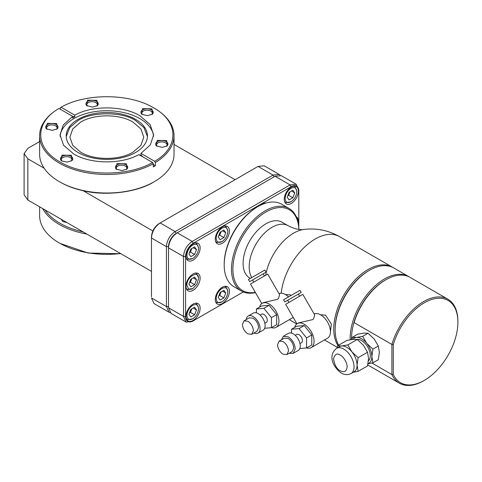 <?xml version="1.0" encoding="UTF-8"?>
<svg xmlns="http://www.w3.org/2000/svg" width="482" height="482" viewBox="0 0 482 482"><rect width="100%" height="100%" fill="white"/><g stroke="black" fill="none" stroke-linecap="round" stroke-linejoin="round"><path stroke-width="0.72" d="M320.464 314.746L325.537 315.18L331.345 324.006L330.423 331.984M285.338 294.466L290.405 294.9L291.176 295.4M392.981 267.528A48.495 27.998 120 0 0 392.294 267.112A48.495 27.998 120 0 0 368.043 269.51A48.495 27.998 120 0 0 338.015 345.57M409.375 276.999A48.495 27.998 120 0 0 408.688 276.578L393.686 267.914A48.495 27.998 120 0 0 369.435 270.318L368.742 270.715A47.513 27.432 120 0 0 335.141 328.911L335.141 329.712A48.495 27.998 120 0 0 338.677 345.184M368.742 270.715L369.435 270.318A48.495 27.998 120 0 0 335.141 329.712M408.688 276.578A48.495 27.998 120 0 0 384.443 278.982A48.495 27.998 120 0 0 350.167 339.744M447.856 299.189L410.08 277.379A48.495 27.998 120 0 0 385.835 279.783L385.136 280.187A47.513 27.432 120 0 0 354.119 321.988L354.119 322.633L391.89 344.443A48.495 27.998 -60 0 1 423.606 301.593A48.495 27.998 -60 0 1 447.856 299.189A48.495 27.998 -60 0 1 457.9 321.392L457.9 322.193A47.513 27.432 -60 0 1 424.305 380.382A47.513 27.432 -60 0 1 393.282 374.4L391.89 374.556L371.947 363.042M351.559 339.521A47.513 27.432 -60 0 1 354.119 321.988L354.119 322.633A48.495 27.998 120 0 1 385.835 279.783L385.835 279.783M424.305 380.382L423.606 380.786A48.495 27.998 -60 0 1 399.361 383.19A48.495 27.998 -60 0 1 391.89 374.556L391.89 344.443L393.282 344.606A47.513 27.432 -60 0 1 430.884 299.75A47.513 27.432 -60 0 1 457.9 322.193M251.809 277.566A32.252 18.617 -60 0 1 249.188 266.817A32.252 18.617 -60 0 1 271.987 227.323A32.252 18.617 -60 0 1 288.115 225.727L282.018 222.208A32.252 18.617 120 0 0 265.895 223.805A32.252 18.617 120 0 0 244.826 252.225A32.252 18.617 120 0 0 249.772 278.066L250.357 278.403M351.89 339.473L352.378 337.279L357.771 334.165L363.952 333.098L368.043 333.243L374.225 339.027L378.316 346.022L379.358 352.264L378.316 359.717L372.917 362.832L368.007 363.747M393.282 344.606L393.282 374.4M378.316 346.022L372.917 349.137L371.875 356.584L372.917 362.832M352.378 337.279L356.469 337.424L362.645 336.358L368.043 333.243M352.884 339.358A14.526 8.387 60 0 1 356.469 337.424A14.526 8.387 60 0 1 361.602 338.798A14.526 8.387 60 0 1 366.736 343.353L372.917 349.137M362.645 336.358L366.736 343.353A14.526 8.387 60 0 1 371.875 356.584A14.526 8.387 60 0 1 368.031 363.615M357.138 339.455A12.309 7.11 60 0 1 361.602 340.605A12.309 7.11 60 0 1 369.429 350.788A12.309 7.11 60 0 1 368.447 360.819M337.093 348.034L337.581 345.817L346.98 340.394L353.161 339.334L357.252 339.473L363.428 345.263L367.519 352.252L368.567 358.494L367.519 365.946L358.12 371.375L353.173 372.297M259.617 307.118A13.858 8.001 60 0 1 262.202 303.317A13.858 8.001 60 0 1 269.137 304.003A13.858 8.001 60 0 1 278.186 316.216A13.858 8.001 60 0 1 276.065 327.326L292.429 317.879A13.858 8.001 -120 0 0 293.17 317.343M288.573 296.906A13.858 8.001 -120 0 0 285.495 294.556A13.858 8.001 -120 0 0 278.988 293.652M261.804 303.576L250.507 284.006L267.691 274.083L279.596 294.707L278.403 298.653L277.439 299.352L263.371 302.642L262.202 303.317M276.065 327.326A13.858 8.001 60 0 1 271.48 327.664M294.749 327.399A13.858 8.001 60 0 1 297.334 323.597A13.858 8.001 60 0 1 304.263 324.284A13.858 8.001 60 0 1 313.318 336.496A13.858 8.001 60 0 1 311.191 347.606L327.555 338.159A13.858 8.001 -120 0 0 329.682 327.049A13.858 8.001 -120 0 0 320.626 314.836A13.858 8.001 -120 0 0 314.119 313.939M296.936 323.856L285.633 304.287L302.817 294.363L314.728 314.987L313.535 318.933L312.565 319.632L298.497 322.928L297.334 323.597M311.191 347.606A13.858 8.001 60 0 1 306.606 347.944M337.581 345.817L341.672 345.962L347.853 344.901L357.252 339.473M347.853 344.901L351.938 351.896L358.12 357.68L367.519 352.252M358.12 357.68L357.078 365.127L358.12 371.375M339.545 346.618A14.526 8.387 60 0 1 341.672 345.962A14.526 8.387 60 0 1 346.805 347.341A14.526 8.387 60 0 1 351.938 351.896A14.526 8.387 60 0 1 357.078 365.127A14.526 8.387 60 0 1 354.071 371.779L351.041 373.526A14.526 8.387 60 0 0 353.372 362.259A14.526 8.387 60 0 0 344.353 349.438A14.526 8.387 60 0 0 343.774 349.089A14.526 8.387 60 0 0 336.514 348.372L339.545 346.618M340.678 355.348C344.178 357.192 347.588 364.139 347.082 367.103C346.552 371.429 344.293 372.658 340.298 370.797L339.912 370.568C336.737 368.935 334.598 365.025 333.508 358.819C334.87 354.113 337.129 352.878 340.298 355.12L340.678 355.348M256.394 312.854L256.394 308.98L261.612 305.968L269.137 305.293L276.656 314.65L276.656 324.675L271.432 327.694L264.666 328.296M298.87 229.402A46.676 26.95 120 0 0 265.895 212.026A46.676 26.95 120 0 0 233.33 262.75A46.676 26.95 120 0 0 255.321 292.345M298.894 229.402A47.658 27.516 120 0 0 289.031 208.459A47.658 27.516 120 0 0 265.202 210.821A47.658 27.516 120 0 0 234.065 252.815A47.658 27.516 120 0 0 241.368 291.007A47.658 27.516 120 0 0 255.472 292.61M224.19 264.967L224.19 264.166A46.676 26.95 120 0 1 257.189 207.001A46.676 26.95 120 0 1 257.195 207.001L257.888 206.597A47.658 27.516 120 0 0 224.19 264.967A47.658 27.516 120 0 0 234.059 286.79L241.368 291.007M291.52 333.134L291.52 329.26L296.743 326.248L304.263 325.573L311.782 334.93L311.782 344.955L306.558 347.974L299.792 348.576M266.076 272.173L249.658 281.651L248.429 279.518L264.847 270.041L266.076 272.173L252.538 279.988L253.767 282.121M276.656 314.65L271.432 317.662L271.432 327.694M269.137 305.293L263.913 308.311L271.432 317.662M256.394 308.98L263.913 308.311M301.202 292.454L284.79 301.931L283.555 299.798L299.973 290.321L301.202 292.454L287.664 300.268L288.899 302.401M311.782 334.93L306.558 337.942L306.558 347.974M304.263 325.573L299.039 328.591L306.558 337.942M291.52 329.26L299.039 328.591M260.087 315.029L261.521 314.198A4.778 2.759 60 0 1 263.913 314.439A4.778 2.759 60 0 1 267.034 318.644A4.778 2.759 60 0 1 266.299 322.47L264.859 323.302M289.031 208.459L281.717 204.235A47.658 27.516 120 0 0 257.888 206.597L257.189 207.001M295.213 335.309L296.653 334.478A4.778 2.759 60 0 1 299.039 334.719A4.778 2.759 60 0 1 302.16 338.924A4.778 2.759 60 0 1 301.431 342.75L299.991 343.582M249.658 281.651L252.538 279.988M284.79 301.931L287.664 300.268M246.206 319.602A9.845 5.688 60 0 1 248.194 316.041L253.243 313.125A9.845 5.688 60 0 1 258.165 313.613A9.845 5.688 60 0 1 264.6 322.289A9.845 5.688 60 0 1 263.094 330.182L258.045 333.092A9.845 5.688 60 0 1 253.96 333.032M248.194 316.041A9.845 5.688 60 0 1 253.116 316.529A9.845 5.688 60 0 1 259.551 325.205A9.845 5.688 60 0 1 258.045 333.092M296.279 216.737A9.995 5.772 -60 0 1 296.31 216.755A9.995 5.772 -60 0 1 298.244 223.003M260.166 205.374A9.995 5.772 -60 0 1 262.033 204.007A9.995 5.772 -60 0 1 265.871 203.097M193.065 290.297A9.995 5.772 -60 0 1 188.064 290.791A9.995 5.772 -60 0 1 186.534 282.783A9.995 5.772 -60 0 1 193.065 273.975A9.995 5.772 -60 0 1 198.06 273.481A9.995 5.772 -60 0 1 199.59 281.488A9.995 5.772 -60 0 1 193.065 290.297M193.065 260.147A9.995 5.772 -60 0 1 188.064 260.642A9.995 5.772 -60 0 1 186.534 252.634A9.995 5.772 -60 0 1 193.065 243.826A9.995 5.772 -60 0 1 198.06 243.332A9.995 5.772 -60 0 1 199.59 251.339A9.995 5.772 -60 0 1 193.065 260.147M222.341 243.241A9.995 5.772 -60 0 1 217.346 243.735A9.995 5.772 -60 0 1 215.816 235.728A9.995 5.772 -60 0 1 222.341 226.92A9.995 5.772 -60 0 1 227.341 226.426A9.995 5.772 -60 0 1 228.872 234.433A9.995 5.772 -60 0 1 222.341 243.241M291.309 203.422A9.995 5.772 -60 0 1 286.314 203.916A9.995 5.772 -60 0 1 284.784 195.909A9.995 5.772 -60 0 1 291.309 187.1A9.995 5.772 -60 0 1 296.31 186.606A9.995 5.772 -60 0 1 297.84 194.614A9.995 5.772 -60 0 1 291.309 203.422M193.065 320.446A9.995 5.772 -60 0 1 188.064 320.94A9.995 5.772 -60 0 1 186.534 312.932A9.995 5.772 -60 0 1 193.065 304.124A9.995 5.772 -60 0 1 198.06 303.63A9.995 5.772 -60 0 1 199.59 311.637A9.995 5.772 -60 0 1 193.065 320.446M222.341 303.546A9.995 5.772 -60 0 1 217.346 304.04A9.995 5.772 -60 0 1 215.816 296.026A9.995 5.772 -60 0 1 222.341 287.224A9.995 5.772 -60 0 1 227.341 286.724A9.995 5.772 -60 0 1 228.872 294.737A9.995 5.772 -60 0 1 222.341 303.546M298.798 227.275L298.798 191.143A10.833 6.254 120 0 0 291.134 186.721L193.24 243.241A10.833 6.254 120 0 0 185.576 256.508L185.576 316.409A10.833 6.254 120 0 0 193.24 320.831L243.271 291.941M281.337 339.882L283.326 336.322L288.375 333.405A9.845 5.688 60 0 1 293.297 333.893A9.845 5.688 60 0 1 299.726 342.569A9.845 5.688 60 0 1 298.219 350.462L293.17 353.378L289.092 353.318M283.326 336.322L288.248 336.81C292.478 339.726 294.797 343.744 295.213 348.866L293.17 353.378M298.798 191.143L298.798 189.938L296.249 184.299L290.092 184.907L192.191 241.434C186.908 245.079 184.004 250.104 183.491 256.508L183.491 316.409L186.04 322.042L192.191 321.434L193.24 320.831M251.773 334.297L256.996 331.285L258.605 327.73C258.28 323.699 256.448 320.536 253.116 318.234L249.242 317.849L244.019 320.867L247.899 321.253C251.224 323.549 253.056 326.712 253.381 330.748L251.773 334.297L247.899 333.912C244.567 331.616 242.741 328.447 242.416 324.416L244.019 320.867M192.059 289.043L187.402 289.525L186.335 288.525M186.883 285.302C186.522 276.825 198.909 269.673 198.548 278.566L196.837 284.314L192.716 288.67L188.595 289.073L186.883 285.302M195.234 273.113L196.632 273.535L198.548 277.765M192.716 258.515C189.173 260.16 187.227 259.039 186.883 255.153C187.227 250.863 189.173 247.495 192.716 245.049C196.258 243.404 198.198 244.525 198.548 248.417C198.198 252.707 196.258 256.075 192.716 258.515L187.402 259.376L186.335 258.37M221.997 241.615C218.454 243.259 216.508 242.139 216.165 238.247C216.508 233.957 218.454 230.589 221.997 228.149C225.534 226.498 227.48 227.625 227.823 231.511C227.48 235.8 225.534 239.168 221.997 241.615L216.683 242.47L215.617 241.47M290.965 201.795C287.423 203.44 285.477 202.32 285.133 198.427C285.477 194.138 287.423 190.77 290.965 188.329C294.502 186.685 296.448 187.805 296.792 191.691C296.448 195.981 294.502 199.349 290.965 201.795L285.651 202.651L284.585 201.651M192.716 318.819C189.173 320.464 187.227 319.343 186.883 315.451C187.227 311.161 189.173 307.793 192.716 305.353C196.258 303.708 198.198 304.829 198.548 308.721C198.198 313.005 196.258 316.373 192.716 318.819L187.402 319.68L186.335 318.674M221.997 301.913C218.454 303.558 216.508 302.437 216.165 298.545C216.508 294.261 218.454 290.893 221.997 288.447C225.534 286.802 227.48 287.923 227.823 291.815C227.48 296.105 225.534 299.473 221.997 301.913L216.683 302.774L215.617 301.768M296.207 184.275L281.277 175.659L275.12 176.267L177.225 232.788C171.935 236.439 169.037 241.464 168.519 247.862L168.519 307.763L171.068 313.396L185.998 322.018M286.904 354.577L292.122 351.565L293.731 348.016C293.405 343.979 291.58 340.816 288.248 338.515L284.368 338.135L279.15 341.148L283.024 341.533C286.356 343.829 288.182 346.998 288.507 351.029L286.904 354.577L283.024 354.192C279.693 351.896 277.867 348.733 277.542 344.696L279.15 341.148M264.202 203.145L265.1 203.338M195.234 242.964L196.632 243.386L198.548 247.664M224.51 226.064L225.913 226.48L227.823 230.758M293.478 186.245L294.882 186.667L296.792 190.938M195.234 303.268L196.632 303.69L198.548 307.962M224.51 286.362L225.913 286.784L227.823 291.062M185.576 316.409L183.491 316.409L168.519 307.763L168.519 306.558L166.429 306.558L168.977 312.191L170.116 312.637M185.576 256.508L183.491 256.508L168.519 247.862L168.519 246.657L168.519 306.558M193.24 243.241L192.191 241.434L177.225 232.788L176.177 233.39A10.833 6.254 120 0 0 168.519 246.657L166.429 246.657L166.429 306.558L151.462 297.912L154.011 303.552L168.977 312.191M280.144 175.207L279.186 174.454L273.035 175.062L274.077 176.87L177.207 232.8M279.186 174.454L264.214 165.808L258.063 166.417L273.035 175.062L175.135 231.583C169.845 235.228 166.947 240.253 166.429 246.657L151.462 238.018L151.462 296.725M188.938 284.115L190.824 279.247L194.608 277.066L196.493 279.753L194.608 284.621L190.824 286.802L188.938 284.115M188.938 253.966L190.824 249.098L194.608 246.917L196.493 249.604L194.608 254.472L190.824 256.653L188.938 253.966M218.213 237.06L220.105 232.191L223.883 230.01L225.775 232.698L223.883 237.566L220.105 239.747L218.213 237.06M287.182 197.24L289.073 192.372L292.851 190.191L294.743 192.878L292.851 197.747L289.073 199.928L287.182 197.24M188.938 314.264L190.824 309.396L194.608 307.215L196.493 309.902L194.608 314.77L190.824 316.957L188.938 314.264M218.213 297.364L220.105 292.496L223.883 290.309L225.775 293.002L223.883 297.87L220.105 300.051L218.213 297.364M177.219 232.788L176.177 233.39L175.135 231.583L160.163 222.937C154.879 226.588 151.975 231.613 151.462 238.018L151.462 236.807C151.914 231.173 154.469 226.751 159.12 223.546L258.063 166.417M189.456 282.771L190.426 282.211L194.608 284.621M193.222 277.861L196.493 279.753M190.426 282.211L191.794 278.686M189.456 252.616L190.426 252.062L194.608 254.472M193.222 247.712L196.493 249.604M190.426 252.062L191.794 248.537M218.738 235.716L219.708 235.156L223.883 237.566M222.503 230.806L225.775 232.698M219.708 235.156L221.075 231.631M287.706 195.897L288.676 195.337L292.851 197.747M291.471 190.993L294.743 192.878M288.676 195.337L290.043 191.812M189.456 312.92L190.426 312.36L194.608 314.77M193.222 308.016L196.493 309.902M190.426 312.36L191.794 308.835M218.738 296.014L219.708 295.454L223.883 297.87M222.503 291.11L225.775 293.002M219.708 295.454L221.075 291.935M44.151 168.224L27.848 158.813L24.1 153.583L24.1 194.788L27.848 200.018L151.462 271.384M83.121 231.926C74.361 229.974 66.655 227.088 60.003 223.262C53.375 219.418 48.375 214.972 44.995 209.917M42.657 208.567A67.209 38.801 0 0 0 59.304 224.467A67.209 38.801 0 0 0 86.85 234.077M39.62 206.814L39.62 215.562A67.209 38.801 0 0 0 59.304 243A67.209 38.801 0 0 0 120.566 253.544M152.83 230.968L83.121 190.721C74.493 188.817 66.787 185.932 60.003 182.057L59.304 181.654A67.209 38.801 180 0 1 39.62 154.216L39.62 135.683A67.209 38.801 180 0 1 58.274 108.86L58.967 108.456L72.692 116.379L72.692 117.982L74.776 116.771L74.776 115.174L61.057 107.251C85.639 92.984 129.628 93.267 153.656 107.848L154.348 108.245A67.209 38.801 180 0 1 154.348 108.251A67.209 38.801 180 0 1 174.032 135.683A67.209 38.801 180 0 1 155.385 162.512L155.385 165.73L154.348 166.338L153.294 166.935L153.294 163.717A67.209 38.801 180 0 1 59.304 163.121A67.209 38.801 180 0 1 39.62 135.683M174.032 135.683L174.032 154.216A67.209 38.801 180 0 1 154.348 181.654L153.656 182.057C137.002 192.402 105.624 196.258 83.121 190.721M235.083 179.684L174.032 144.437M154.348 181.654A67.209 38.801 180 0 1 59.304 181.654L60.003 182.057M153.071 164.483L155.385 165.73M66.775 222.491L62.871 221.606L61.334 219.461M24.1 153.583L27.848 148.36L39.62 141.563M61.907 161.06A5.242 3.025 180 0 1 61.334 159.687A5.242 3.025 180 0 1 64.576 156.891A5.242 3.025 180 0 1 70.288 157.548A5.242 3.025 180 0 1 71.824 159.687A5.242 3.025 180 0 1 71.258 161.06M61.69 160.94L61.124 160.572L62.003 155.126L71.475 155.294L72.041 160.572L67.046 162.103L61.69 160.94M142.401 114.589A5.242 3.025 180 0 1 141.829 113.216A5.242 3.025 180 0 1 145.064 110.42A5.242 3.025 180 0 1 150.782 111.077A5.242 3.025 180 0 1 152.318 113.216A5.242 3.025 180 0 1 151.746 114.589M142.184 114.469L141.618 114.101L142.491 108.649L151.963 108.824L152.529 114.101L147.54 115.632L142.184 114.469M60.003 243.404L88.164 253.05L120.886 253.731M60.358 109.257L60.358 107.649L61.057 107.251M153.294 163.717L152.595 162.512L138.876 154.589C121.44 164.519 90.604 164.235 73.716 153.999L63.57 145.227L60.003 134.882L63.293 124.928L72.692 116.379L74.776 116.771M155.385 162.512L154.686 161.307L140.961 153.384L150.366 144.829L153.65 134.882L150.089 124.537L139.937 115.764C123.049 105.528 92.213 105.245 74.776 115.174M153.583 136.322A46.82 27.034 0 0 0 139.937 118.656A46.82 27.034 0 0 0 90.074 112.529A46.82 27.034 0 0 0 60.069 136.328M152.595 162.512C128.013 176.78 84.025 176.496 60.003 161.916C34.746 148.046 34.258 122.651 58.967 108.456M140.961 153.384L140.961 154.987L143.058 157.005M154.348 108.251L153.656 107.848C178.906 121.717 179.4 147.112 154.686 161.307M56.743 123.555L47.272 123.386L46.393 128.833L52.279 130.363L57.304 128.833L56.743 123.555M126.447 163.796L116.975 163.627L116.102 169.074L121.982 170.61L127.013 169.074L126.447 163.796M56.527 129.321A5.242 3.025 0 0 0 57.093 127.947A5.242 3.025 0 0 0 55.557 125.808A5.242 3.025 0 0 0 49.845 125.151A5.242 3.025 0 0 0 46.603 127.947A5.242 3.025 0 0 0 47.176 129.321M126.23 169.568A5.242 3.025 0 0 0 126.802 168.194A5.242 3.025 0 0 0 125.266 166.055A5.242 3.025 0 0 0 119.554 165.398A5.242 3.025 0 0 0 116.313 168.194A5.242 3.025 0 0 0 116.885 169.568M140.961 154.987L139.937 155.602M166.694 140.563L157.222 140.395L156.349 145.841L162.229 147.371L167.26 145.841L166.694 140.563M96.984 100.316L87.513 100.148L86.64 105.594L92.52 107.125L97.551 105.594L96.984 100.316M166.477 146.329A5.242 3.025 0 0 0 167.049 144.955A5.242 3.025 0 0 0 165.513 142.817A5.242 3.025 0 0 0 159.795 142.16A5.242 3.025 0 0 0 156.56 144.955A5.242 3.025 0 0 0 157.132 146.329M96.768 106.082A5.242 3.025 0 0 0 97.34 104.715A5.242 3.025 0 0 0 95.804 102.57A5.242 3.025 0 0 0 90.092 101.913A5.242 3.025 0 0 0 86.85 104.715A5.242 3.025 0 0 0 87.423 106.082M135.55 119.343A40.621 23.449 180 0 1 147.444 135.924A40.621 23.449 180 0 1 122.374 157.59A40.621 23.449 180 0 1 78.102 152.511A40.621 23.449 180 0 1 66.209 135.924A40.621 23.449 180 0 1 91.285 114.258A40.621 23.449 180 0 1 135.55 119.343M147.432 136.526L143.907 127.555L135.55 120.548C122.512 111.595 91.14 111.595 78.102 120.548L69.745 127.555L66.221 136.526M132.936 122.054C119.343 113.794 94.309 113.794 80.717 122.054L72.71 128.971L69.902 137.129L72.71 145.293L80.717 152.21C94.309 160.47 119.343 160.47 132.936 152.21L140.943 145.293L143.757 137.129L140.943 128.971L132.936 122.054M116.427 169.296A6.152 3.555 180 0 1 115.403 167.338A6.152 3.555 180 0 1 119.205 164.055A6.152 3.555 180 0 1 125.91 164.826A6.152 3.555 180 0 1 127.712 167.338A6.152 3.555 180 0 1 126.688 169.296M61.449 160.795A6.152 3.555 180 0 1 60.425 158.831A6.152 3.555 180 0 1 64.227 155.553A6.152 3.555 180 0 1 70.932 156.319A6.152 3.555 180 0 1 72.734 158.831A6.152 3.555 180 0 1 71.71 160.795M46.718 129.055A6.152 3.555 180 0 1 45.694 127.091A6.152 3.555 180 0 1 49.495 123.808A6.152 3.555 180 0 1 56.201 124.579A6.152 3.555 180 0 1 58.003 127.091A6.152 3.555 180 0 1 56.984 129.055M86.965 105.817A6.152 3.555 180 0 1 85.941 103.859A6.152 3.555 180 0 1 89.742 100.575A6.152 3.555 180 0 1 96.448 101.347A6.152 3.555 180 0 1 98.25 103.859A6.152 3.555 180 0 1 97.231 105.817M141.943 114.324A6.152 3.555 180 0 1 140.919 112.36A6.152 3.555 180 0 1 144.721 109.077A6.152 3.555 180 0 1 151.426 109.848A6.152 3.555 180 0 1 153.228 112.36A6.152 3.555 180 0 1 152.204 114.324M156.674 146.064A6.152 3.555 180 0 1 155.65 144.1A6.152 3.555 180 0 1 159.452 140.822A6.152 3.555 180 0 1 166.157 141.588A6.152 3.555 180 0 1 167.959 144.1A6.152 3.555 180 0 1 166.935 146.064M392.294 267.112L339.455 236.608A48.495 27.998 120 0 0 315.21 239.006A48.495 27.998 120 0 0 281.193 293.225M289.435 319.608A48.495 27.998 120 0 0 290.959 320.608L289.363 319.644M339.455 236.608C328.363 230.318 316.511 227.926 303.895 229.438A40.374 23.311 120 0 0 293.598 233.168A40.374 23.311 120 0 0 265.703 275.234M291.14 186.721L290.092 184.907L275.12 176.267M27.848 158.813L27.848 200.018M290.959 320.608L296.785 323.97M324.458 339.949L337.237 347.323M367.754 364.946L399.361 383.19M303.895 229.438C299.858 230.173 294.598 228.938 288.115 225.727M336.514 348.372C327.158 356.162 333.924 367.489 340.738 372.7C344.238 374.942 347.673 375.219 351.041 373.526M263.196 273.836L264.425 275.969M298.328 294.116L299.557 296.249M186.534 289.025L187.402 289.525M186.534 258.876L187.402 259.376M215.809 241.97L216.683 242.47M284.778 202.151L285.651 202.651M186.534 319.174L187.402 319.68M215.809 302.268L216.683 302.774M264.732 203.067L265.166 203.314M195.764 273.035L196.632 273.535M195.764 242.886L196.632 243.386M225.046 225.98L225.913 226.48M294.014 186.16L294.882 186.667M195.764 303.184L196.632 303.69M225.046 286.284L225.913 286.784M168.519 246.657L168.519 247.862M192.716 288.67L192.017 289.067M198.548 248.387L198.548 247.609M227.823 231.481L227.823 230.709M296.792 191.661L296.792 190.89M198.548 308.685L198.548 307.914M227.823 291.785L227.823 291.007"/></g></svg>
